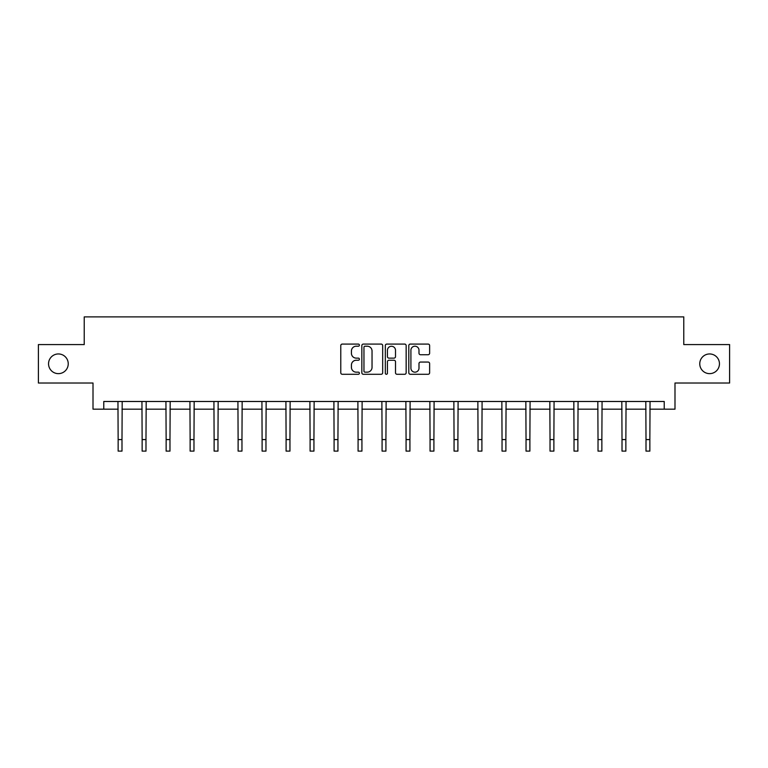 <?xml version="1.0" encoding="UTF-8"?>
<svg xmlns="http://www.w3.org/2000/svg" width="768" height="768" viewBox="0 0 768 768"><rect width="100%" height="100%" fill="white"/><g stroke="black" fill="none" stroke-linecap="round" stroke-linejoin="round"><path stroke-width="1.15" d="M359.395 345.139A1.056 1.056 0 0 0 358.339 344.083L342.298 344.083A1.507 1.507 0 0 0 340.781 345.6L340.781 372.768A1.507 1.507 0 0 0 342.298 374.285L358.339 374.285A1.056 1.056 0 0 0 359.395 373.219A1.056 1.056 0 0 0 358.339 372.163L356.256 372.163A4.829 4.829 0 0 1 351.427 367.334L351.427 365.069A4.829 4.829 0 0 1 356.256 360.24L358.339 360.24A1.056 1.056 0 0 0 359.395 359.184A1.056 1.056 0 0 0 358.339 358.128L356.256 358.128A4.829 4.829 0 0 1 351.427 353.299L351.427 351.034A4.829 4.829 0 0 1 356.256 346.205L358.339 346.205A1.056 1.056 0 0 0 359.395 345.139M699.763 363.802A9.84 9.84 0 0 0 709.603 373.642A9.84 9.84 0 0 0 719.453 363.802A9.84 9.84 0 0 0 709.603 353.952A9.84 9.84 0 0 0 699.763 363.802M48.547 363.802A9.84 9.84 0 0 0 58.397 373.642A9.84 9.84 0 0 0 68.237 363.802A9.84 9.84 0 0 0 58.397 353.952A9.84 9.84 0 0 0 48.547 363.802M428.122 354.73A1.507 1.507 0 0 0 429.629 353.222L429.629 345.6A1.507 1.507 0 0 0 428.122 344.083L410.304 344.083A1.507 1.507 0 0 0 408.797 345.6L408.797 372.768A1.507 1.507 0 0 0 410.304 374.285L428.122 374.285A1.507 1.507 0 0 0 429.629 372.768L429.629 363.562A1.507 1.507 0 0 0 428.122 362.054L420.499 362.054A1.507 1.507 0 0 0 418.992 363.562L418.992 368.131A4.042 4.042 0 0 1 414.95 372.163A4.042 4.042 0 0 1 410.909 368.131L410.909 350.237A4.042 4.042 0 0 1 414.95 346.205A4.042 4.042 0 0 1 418.992 350.237L418.992 353.222A1.507 1.507 0 0 0 420.499 354.73L428.122 354.73M103.766 409.171L103.766 401.482L664.234 401.482L664.234 409.171L674.995 409.171L674.995 383.021L729.6 383.021L729.6 344.573L683.77 344.573L683.77 316.886L84.23 316.886L84.23 344.573L38.4 344.573L38.4 383.021L93.005 383.021L93.005 409.171L118.147 409.171M382.675 345.6A1.507 1.507 0 0 0 381.168 344.083L363.35 344.083A1.507 1.507 0 0 0 361.843 345.6L361.843 372.768A1.507 1.507 0 0 0 363.35 374.285L381.168 374.285A1.507 1.507 0 0 0 382.675 372.768L382.675 345.6M386.832 344.083L404.65 344.083A1.507 1.507 0 0 1 406.157 345.6L406.157 372.768A1.507 1.507 0 0 1 404.65 374.285L397.018 374.285A1.507 1.507 0 0 1 395.51 372.768L395.51 361.747A1.507 1.507 0 0 0 394.003 360.24L388.944 360.24A1.507 1.507 0 0 0 387.437 361.747L387.437 373.219A1.056 1.056 0 0 1 386.381 374.285A1.056 1.056 0 0 1 385.325 373.219L385.325 345.6A1.507 1.507 0 0 1 386.832 344.083M121.997 409.171L142.138 409.171M145.987 409.171L166.138 409.171M169.978 409.171L190.128 409.171M193.978 409.171L214.118 409.171M217.968 409.171L238.118 409.171M241.958 409.171L262.109 409.171M265.958 409.171L286.099 409.171M289.949 409.171L310.099 409.171M313.939 409.171L334.09 409.171M337.939 409.171L358.08 409.171M361.93 409.171L382.08 409.171M385.92 409.171L406.07 409.171M409.92 409.171L430.061 409.171M433.91 409.171L454.061 409.171M457.901 409.171L478.051 409.171M481.901 409.171L502.042 409.171M505.891 409.171L526.042 409.171M529.882 409.171L550.032 409.171M553.882 409.171L574.022 409.171M577.872 409.171L598.022 409.171M601.862 409.171L622.013 409.171M625.862 409.171L646.003 409.171M649.853 409.171L664.234 409.171M365.011 346.205A1.056 1.056 0 0 0 363.955 347.261L363.955 371.107A1.056 1.056 0 0 0 365.011 372.163L367.2 372.163A4.829 4.829 0 0 0 372.038 367.334L372.038 351.034A4.829 4.829 0 0 0 367.2 346.205L365.011 346.205M395.51 350.314A4.042 4.042 0 0 0 391.469 346.272A4.042 4.042 0 0 0 387.437 350.314L387.437 356.621A1.507 1.507 0 0 0 388.944 358.128L394.003 358.128A1.507 1.507 0 0 0 395.51 356.621L395.51 350.314M117.955 401.482L118.147 439.574L121.997 439.574L122.189 401.482M118.147 439.574L118.147 451.114L121.997 451.114L121.997 439.574M141.946 401.482L142.138 439.574L145.987 439.574L146.179 401.482M142.138 439.574L142.138 451.114L145.987 451.114L145.987 439.574M165.936 401.482L166.138 439.574L169.978 439.574L170.179 401.482M166.138 439.574L166.138 451.114L169.978 451.114L169.978 439.574M189.936 401.482L190.128 439.574L193.978 439.574L194.17 401.482M190.128 439.574L190.128 451.114L193.978 451.114L193.978 439.574M213.926 401.482L214.118 439.574L217.968 439.574L218.16 401.482M214.118 439.574L214.118 451.114L217.968 451.114L217.968 439.574M237.917 401.482L238.118 439.574L241.958 439.574L242.16 401.482M238.118 439.574L238.118 451.114L241.958 451.114L241.958 439.574M261.917 401.482L262.109 439.574L265.958 439.574L266.15 401.482M262.109 439.574L262.109 451.114L265.958 451.114L265.958 439.574M285.907 401.482L286.099 439.574L289.949 439.574L290.141 401.482M286.099 439.574L286.099 451.114L289.949 451.114L289.949 439.574M309.898 401.482L310.099 439.574L313.939 439.574L314.141 401.482M310.099 439.574L310.099 451.114L313.939 451.114L313.939 439.574M333.898 401.482L334.09 439.574L337.939 439.574L338.131 401.482M334.09 439.574L334.09 451.114L337.939 451.114L337.939 439.574M357.888 401.482L358.08 439.574L361.93 439.574L362.122 401.482M358.08 439.574L358.08 451.114L361.93 451.114L361.93 439.574M381.878 401.482L382.08 439.574L385.92 439.574L386.122 401.482M382.08 439.574L382.08 451.114L385.92 451.114L385.92 439.574M405.878 401.482L406.07 439.574L409.92 439.574L410.112 401.482M406.07 439.574L406.07 451.114L409.92 451.114L409.92 439.574M429.869 401.482L430.061 439.574L433.91 439.574L434.102 401.482M430.061 439.574L430.061 451.114L433.91 451.114L433.91 439.574M453.859 401.482L454.061 439.574L457.901 439.574L458.102 401.482M454.061 439.574L454.061 451.114L457.901 451.114L457.901 439.574M477.859 401.482L478.051 439.574L481.901 439.574L482.093 401.482M478.051 439.574L478.051 451.114L481.901 451.114L481.901 439.574M501.85 401.482L502.042 439.574L505.891 439.574L506.083 401.482M502.042 439.574L502.042 451.114L505.891 451.114L505.891 439.574M525.84 401.482L526.042 439.574L529.882 439.574L530.083 401.482M526.042 439.574L526.042 451.114L529.882 451.114L529.882 439.574M549.84 401.482L550.032 439.574L553.882 439.574L554.074 401.482M550.032 439.574L550.032 451.114L553.882 451.114L553.882 439.574M573.83 401.482L574.022 439.574L577.872 439.574L578.064 401.482M574.022 439.574L574.022 451.114L577.872 451.114L577.872 439.574M597.821 401.482L598.022 439.574L601.862 439.574L602.064 401.482M598.022 439.574L598.022 451.114L601.862 451.114L601.862 439.574M621.821 401.482L622.013 439.574L625.862 439.574L626.054 401.482M622.013 439.574L622.013 451.114L625.862 451.114L625.862 439.574M645.811 401.482L646.003 439.574L649.853 439.574L650.045 401.482M646.003 439.574L646.003 451.114L649.853 451.114L649.853 439.574"/></g></svg>
